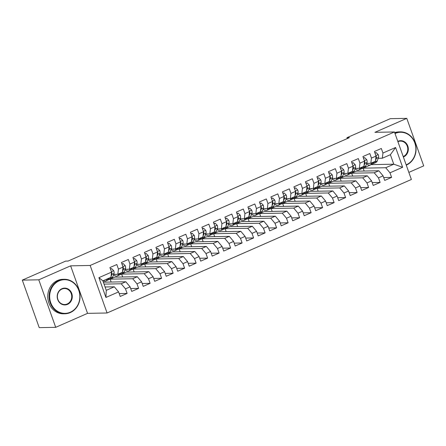 <?xml version="1.0" encoding="UTF-8"?>
<svg xmlns="http://www.w3.org/2000/svg" width="446" height="446" viewBox="0 0 446 446"><rect width="100%" height="100%" fill="white"/><g stroke="black" fill="none" stroke-linecap="round" stroke-linejoin="round"><path stroke-width="0.67" d="M408.848 172.39L423.7 165.873L406.78 118.357L390.3 118.669L346.949 137.691L347.261 138.578M107.079 312.986L411.374 179.482L394.454 131.96L90.159 265.465L107.079 312.986L87.555 313.354L70.63 265.838L38.78 279.815L55.7 327.331L87.555 313.354M55.7 327.331L39.22 327.643L22.3 280.127L38.78 279.815M105.936 297.449L98.895 277.668L111.545 272.121L110.931 277.306L102.881 280.835L106.265 290.34L105.936 297.449L118.586 291.901L120.214 296.456L127.11 293.429L125.488 288.869L130.087 286.85L131.709 291.411L138.611 288.384L136.989 283.823L141.588 281.805L143.211 286.365L150.112 283.338L148.49 278.778L153.09 276.76L154.712 281.32L161.614 278.293L159.986 273.733L164.585 271.714L166.213 276.275L173.109 273.247L171.487 268.687L176.086 266.669L177.709 271.229L184.611 268.202L182.988 263.642L187.588 261.624L189.21 266.184L196.112 263.157L194.489 258.596L199.089 256.578L200.711 261.139L207.613 258.111L205.991 253.551L210.59 251.533L212.212 256.093L219.114 253.066L217.486 248.506L222.086 246.487L223.714 251.048L230.61 248.021L228.988 243.46L233.587 241.442L235.209 246.002L242.111 242.975L240.489 238.415L245.088 236.397L246.71 240.957L253.612 237.93L251.99 233.37L256.589 231.351L258.212 235.912L265.114 232.884L263.491 228.324L268.091 226.306L269.713 230.866L276.609 227.839L274.987 223.279L279.586 221.261L281.214 225.821L288.11 222.794L286.488 218.233L291.087 216.215L292.71 220.776L299.612 217.748L297.989 213.188L302.589 211.17L304.211 215.73L311.113 212.703L309.491 208.143L314.09 206.124L315.712 210.685L322.614 207.658L320.986 203.097L325.591 201.079L327.213 205.639L334.11 202.612L332.487 198.052L337.087 196.034L338.715 200.594L345.611 197.567L343.989 193.006L348.588 190.988L350.21 195.549L357.112 192.521L355.49 187.961L360.089 185.943L361.712 190.503L368.613 187.476L366.991 182.916L371.59 180.898L373.213 185.458L380.115 182.431L378.487 177.87L383.092 175.852L384.714 180.413L391.61 177.385L383.688 177.536M364.165 171.041L363.139 168.164L371.189 164.63L393.768 164.2L402.638 167.272L395.596 147.498L382.947 153.045L381.324 148.485L374.423 151.517L376.045 156.072L371.446 158.09L369.823 153.535L362.921 156.563L364.549 161.118L359.944 163.136L358.322 158.581L351.426 161.608L353.048 166.163L348.449 168.181L346.821 163.626L339.924 166.653L341.547 171.208L336.947 173.226L335.325 168.672L328.423 171.699L330.046 176.254L325.446 178.272L323.824 173.717L316.922 176.744L318.544 181.299L313.945 183.317L312.323 178.762L305.421 181.79L307.049 186.344L302.444 188.363L300.821 183.808L293.925 186.835L295.547 191.39L290.948 193.408L289.32 188.853L282.424 191.88L284.046 196.441L279.447 198.459L277.825 193.899L270.923 196.926L272.545 201.486L267.946 203.504L266.323 198.944L259.421 201.971L261.044 206.531L256.444 208.55L254.822 203.989L247.92 207.016L249.548 211.577L244.943 213.595L243.321 209.035L236.425 212.062L238.047 216.622L233.448 218.64L231.82 214.08L224.923 217.107L226.546 221.668L221.946 223.686L220.324 219.125L213.422 222.153L215.044 226.713L210.445 228.731L208.823 224.171L201.921 227.198L203.543 231.758L198.944 233.776L197.322 229.216L190.42 232.243L192.048 236.804L187.448 238.822L185.82 234.261L178.924 237.289L180.546 241.849L175.947 243.867L174.325 239.307L167.423 242.334L169.045 246.894L164.446 248.913L162.823 244.352L155.922 247.379L157.544 251.94L152.945 253.958L151.322 249.398L144.42 252.425L146.043 256.985L141.443 259.003L139.821 254.443L132.919 257.47L134.547 262.031L129.948 264.049L128.32 259.488L121.424 262.516L123.046 267.076L118.446 269.094L116.824 264.534L109.922 267.561L111.545 272.121M402.638 167.272L389.988 172.825L391.61 177.385M22.3 280.127L65.657 261.105L68.099 261.061L349.391 137.647L346.949 137.691M356.237 171.192L378.821 170.762L374.216 172.78L351.638 173.21L356.237 171.192M383.092 175.852L378.821 170.762M378.487 177.87L374.216 172.78M395.596 147.498L390.384 154.701L382.333 158.23L378.191 158.308M382.947 153.045L382.333 158.23M344.741 176.237L367.32 175.808L362.721 177.826L340.136 178.255L344.741 176.237M371.59 180.898L367.32 175.808M366.991 182.916L362.721 177.826M376.045 156.072L375.437 161.257L370.832 163.275L366.696 163.353M371.446 158.09L370.832 163.275M333.24 181.282L355.819 180.853L351.219 182.871L328.641 183.3L333.24 181.282M360.089 185.943L355.819 180.853M355.49 187.961L351.219 182.871M364.549 161.118L363.936 166.302L359.337 168.32L355.194 168.398M359.944 163.136L359.337 168.32M321.739 186.328L344.318 185.898L339.718 187.917L317.139 188.346L321.739 186.328M348.588 190.988L344.318 185.898M343.989 193.006L339.718 187.917M353.048 166.163L352.435 171.348L347.835 173.366L343.693 173.444M348.449 168.181L347.835 173.366M310.238 191.373L332.816 190.944L328.217 192.962L305.638 193.391L310.238 191.373M337.087 196.034L332.816 190.944M332.487 198.052L328.217 192.962M341.547 171.208L340.934 176.393L336.334 178.411L332.192 178.489M336.947 173.226L336.334 178.411M298.736 196.418L321.321 195.989L316.716 198.007L294.137 198.437L298.736 196.418M325.591 201.079L321.321 195.989M320.986 203.097L316.716 198.007M330.046 176.254L329.432 181.438L324.833 183.457L320.691 183.535M325.446 178.272L324.833 183.457M287.241 201.464L309.819 201.035L305.22 203.053L282.641 203.482L287.241 201.464M314.09 206.124L309.819 201.035M309.491 208.143L305.22 203.053M318.544 181.299L317.937 186.484L313.332 188.502L309.195 188.58M313.945 183.317L313.332 188.502M275.74 206.509L298.318 206.08L293.719 208.098L271.14 208.527L275.74 206.509M302.589 211.17L298.318 206.08M297.989 213.188L293.719 208.098M307.049 186.344L306.435 191.529L301.836 193.547L297.694 193.625M302.444 188.363L301.836 193.547M264.238 211.555L286.817 211.125L282.218 213.143L259.639 213.573L264.238 211.555M291.087 216.215L286.817 211.125M286.488 218.233L282.218 213.143M295.547 191.39L294.934 196.575L290.335 198.593L286.193 198.671M290.948 193.408L290.335 198.593M252.737 216.6L275.316 216.171L270.716 218.189L248.138 218.618L252.737 216.6M279.586 221.261L275.316 216.171M274.987 223.279L270.716 218.189M284.046 196.441L283.433 201.62L278.834 203.638L274.691 203.716M279.447 198.459L278.834 203.638M241.236 221.645L263.82 221.216L259.221 223.234L236.636 223.663L241.236 221.645M268.091 226.306L263.82 221.216M263.491 228.324L259.221 223.234M272.545 201.486L271.932 206.665L267.332 208.683L263.196 208.761M267.946 203.504L267.332 208.683M229.74 226.691L252.319 226.261L247.72 228.28L225.141 228.709L229.74 226.691M256.589 231.351L252.319 226.261M251.99 233.37L247.72 228.28M261.044 206.531L260.436 211.711L255.837 213.729L251.695 213.807M256.444 208.55L255.837 213.729M218.239 231.736L240.818 231.307L236.218 233.325L213.64 233.754L218.239 231.736M245.088 236.397L240.818 231.307M240.489 238.415L236.218 233.325M249.548 211.577L248.935 216.756L244.336 218.774L240.193 218.852M244.943 213.595L244.336 218.774M206.738 236.781L229.316 236.352L224.717 238.37L202.138 238.8L206.738 236.781M233.587 241.442L229.316 236.352M228.988 243.46L224.717 238.37M238.047 216.622L237.434 221.801L232.834 223.82L228.692 223.903M233.448 218.64L232.834 223.82M195.236 241.827L217.815 241.398L213.216 243.416L190.637 243.845L195.236 241.827M222.086 246.487L217.815 241.398M217.486 248.506L213.216 243.416M226.546 221.668L225.932 226.847L221.333 228.865L217.191 228.949M221.946 223.686L221.333 228.865M183.735 246.872L206.32 246.443L201.72 248.461L179.136 248.89L183.735 246.872M210.59 251.533L206.32 246.443M205.991 253.551L201.72 248.461M215.044 226.713L214.431 231.892L209.832 233.91L205.695 233.994M210.445 228.731L209.832 233.91M172.24 251.918L194.818 251.488L190.219 253.506L167.64 253.936L172.24 251.918M199.089 256.578L194.818 251.488M194.489 258.596L190.219 253.506M203.543 231.758L202.936 236.938L198.336 238.956L194.194 239.039M198.944 233.776L198.336 238.956M160.738 256.963L183.317 256.534L178.718 258.552L156.139 258.981L160.738 256.963M187.588 261.624L183.317 256.534M182.988 263.642L178.718 258.552M192.048 236.804L191.434 241.983L186.835 244.007L182.693 244.085M187.448 238.822L186.835 244.007M149.237 262.008L171.816 261.579L167.217 263.597L144.638 264.026L149.237 262.008M176.086 266.669L171.816 261.579M171.487 268.687L167.217 263.597M180.546 241.849L179.933 247.034L175.334 249.052L171.192 249.13M175.947 243.867L175.334 249.052M137.736 267.054L160.32 266.624L155.715 268.643L133.137 269.072L137.736 267.054M164.585 271.714L160.32 266.624M159.986 273.733L155.715 268.643M169.045 246.894L168.432 252.079L163.833 254.097L159.69 254.175M164.446 248.913L163.833 254.097M126.24 272.099L148.819 271.67L144.22 273.688L121.635 274.117L126.24 272.099M153.09 276.76L148.819 271.67M148.49 278.778L144.22 273.688M157.544 251.94L156.931 257.125L152.331 259.143L148.195 259.221M152.945 253.958L152.331 259.143M114.739 277.144L137.318 276.715L132.718 278.733L110.14 279.163L114.739 277.144M141.588 281.805L137.318 276.715M136.989 283.823L132.718 278.733M146.043 256.985L145.435 262.17L140.836 264.188L136.693 264.266M141.443 259.003L140.836 264.188M103.366 282.19L125.817 281.76L121.217 283.779L104.046 284.108M130.087 286.85L125.817 281.76M125.488 288.869L121.217 283.779M134.547 262.031L133.934 267.215L129.334 269.233L125.192 269.312M129.948 264.049L129.334 269.233M105.072 286.984L114.315 286.806L106.265 290.34M118.586 291.901L114.315 286.806M123.046 267.076L122.433 272.261L117.833 274.279L113.691 274.357M118.446 269.094L117.833 274.279M70.63 265.838L90.159 265.465M406.78 118.357L374.924 132.334L394.454 131.96M363.139 168.164L385.718 167.735L393.768 164.2L390.384 154.701M111.16 282.039L110.14 279.163M122.661 276.994L121.635 274.117M134.162 271.949L133.137 269.072M145.664 266.903L144.638 264.026M157.165 261.858L156.139 258.981M168.66 256.812L167.64 253.936M180.162 251.767L179.136 248.89M191.663 246.722L190.637 243.845M203.164 241.676L202.138 238.8M214.66 236.631L213.64 233.754M226.161 231.585L225.141 228.709M237.662 226.54L236.636 223.663M249.163 221.495L248.138 218.618M260.665 216.449L259.639 213.573M272.16 211.404L271.14 208.527M283.662 206.359L282.641 203.482M295.163 201.313L294.137 198.437M306.664 196.268L305.638 193.391M318.165 191.222L317.139 188.346M329.661 186.177L328.641 183.3M341.162 181.132L340.136 178.255M352.663 176.086L351.638 173.21M98.895 277.668L102.881 280.835M389.988 172.825L385.718 167.735M127.11 293.429L119.188 293.579M138.611 288.384L130.689 288.534M150.112 283.338L142.185 283.489M161.614 278.293L153.686 278.443M173.109 273.247L165.187 273.398M184.611 268.202L176.688 268.353M196.112 263.157L188.19 263.307M207.613 258.111L199.685 258.262M219.114 253.066L211.187 253.216M230.61 248.021L222.688 248.171M242.111 242.975L234.189 243.126M253.612 237.93L245.685 238.08M265.114 232.884L257.186 233.035M276.609 227.839L268.687 227.99M288.11 222.794L280.188 222.944M299.612 217.748L291.69 217.899M311.113 212.703L303.185 212.853M322.614 207.658L314.686 207.808M334.11 202.612L326.188 202.763M345.611 197.567L337.689 197.717M357.112 192.521L349.19 192.672M368.613 187.476L360.686 187.627M380.115 182.431L372.187 182.581M107.191 278.945L106.979 279.525A10.553 4.376 66.3 0 1 105.735 281.025A10.553 4.376 66.3 0 1 103.266 280.668M110.496 269.172L111.673 268.654L113.736 270.716A3.657 1.516 66.3 0 1 113.998 273.515L112.732 277.005A10.553 4.376 66.3 0 1 111.483 278.505L109.303 279.464A10.553 4.376 -113.7 0 0 110.547 277.958L110.759 277.384M111.673 268.654L110.391 268.882M109.376 277.986L109.164 278.566A10.553 4.376 66.3 0 1 107.921 280.066L105.735 281.025M108.545 279.62A10.553 4.376 -113.7 0 0 109.303 279.464M111.004 276.698L111.812 274.468A3.657 1.516 -113.7 0 0 111.823 272.64L111.533 272.211M116.596 274.301A8.764 3.629 66.3 0 1 116.517 274.34A8.764 3.629 66.3 0 1 115.096 274.329M118.692 273.9L118.48 274.48A10.553 4.376 66.3 0 1 117.237 275.979A10.553 4.376 66.3 0 1 113.552 274.747M121.992 264.127L123.174 263.608L125.237 265.671A3.657 1.516 66.3 0 1 125.499 268.47L124.233 271.96A10.553 4.376 66.3 0 1 122.984 273.459L120.799 274.418A10.553 4.376 -113.7 0 0 122.048 272.913L122.254 272.339M123.174 263.608L121.892 263.837M120.877 272.941L120.665 273.521A10.553 4.376 66.3 0 1 119.422 275.02L117.237 275.979M120.046 274.574A10.553 4.376 -113.7 0 0 120.799 274.418M122.505 271.653L123.313 269.423A3.657 1.516 -113.7 0 0 123.319 267.594L123.035 267.165M128.091 269.256A8.764 3.629 66.3 0 1 128.013 269.295A8.764 3.629 66.3 0 1 126.592 269.284M130.193 268.854L129.981 269.434A10.553 4.376 66.3 0 1 128.738 270.934A10.553 4.376 66.3 0 1 125.053 269.702M133.493 259.081L134.675 258.563L136.738 260.626A3.657 1.516 66.3 0 1 137 263.419L135.729 266.909A10.553 4.376 66.3 0 1 134.486 268.414L132.3 269.373A10.553 4.376 -113.7 0 0 133.544 267.868L133.755 267.293M134.675 258.563L133.393 258.791M132.378 267.895L132.167 268.475A10.553 4.376 66.3 0 1 130.923 269.975L128.738 270.934M131.548 269.529A10.553 4.376 -113.7 0 0 132.3 269.373M134.006 266.608L134.815 264.378A3.657 1.516 -113.7 0 0 134.82 262.549L134.536 262.12M70.329 312.2A16.837 15.097 88.9 0 0 78.78 290.374A16.837 15.097 88.9 0 0 59.167 280.863A16.837 15.097 88.9 0 0 50.716 302.683A16.837 15.097 88.9 0 0 70.329 312.2M58.85 280.478A17.249 15.471 -91.1 0 1 64.235 279.285A17.249 15.471 -91.1 0 1 79.728 293.178A17.249 15.471 -91.1 0 1 70.284 312.585A17.249 15.471 -91.1 0 1 64.893 313.778A17.249 15.471 -91.1 0 1 49.406 299.885A17.249 15.471 -91.1 0 1 58.85 280.478M67.536 304.362A8.418 7.549 -91.1 0 1 57.735 299.606A8.418 7.549 -91.1 0 1 61.961 288.696A8.418 7.549 -91.1 0 1 71.761 293.451A8.418 7.549 -91.1 0 1 67.536 304.362M61.91 289.086A8.006 7.175 88.9 0 0 57.528 298.09A8.006 7.175 88.9 0 0 64.715 304.534A8.006 7.175 88.9 0 0 67.218 303.982A8.006 7.175 88.9 0 0 71.6 294.979A8.006 7.175 88.9 0 0 64.414 288.529A8.006 7.175 88.9 0 0 61.91 289.086M64.893 313.778L63.549 313.806A17.249 15.471 -91.1 0 1 48.062 299.913A17.249 15.471 -91.1 0 1 57.506 280.506A17.249 15.471 -91.1 0 1 62.897 279.313L64.235 279.285M406.167 164.853A16.837 15.097 88.9 0 0 406.362 164.769A16.837 15.097 88.9 0 0 414.808 142.943A16.837 15.097 88.9 0 0 395.201 133.432A16.837 15.097 88.9 0 0 395.005 133.516M394.844 133.064A17.249 15.471 -91.1 0 1 394.883 133.047A17.249 15.471 -91.1 0 1 400.268 131.86A17.249 15.471 -91.1 0 1 415.761 145.747A17.249 15.471 -91.1 0 1 406.312 165.154A17.249 15.471 -91.1 0 1 406.278 165.171M397.799 141.354A8.418 7.549 -91.1 0 1 397.988 141.265A8.418 7.549 -91.1 0 1 407.795 146.02A8.418 7.549 -91.1 0 1 403.569 156.936A8.418 7.549 -91.1 0 1 403.374 157.014M403.212 156.568A8.006 7.175 88.9 0 0 403.251 156.552A8.006 7.175 88.9 0 0 407.633 147.548A8.006 7.175 88.9 0 0 400.447 141.103A8.006 7.175 88.9 0 0 397.943 141.655A8.006 7.175 88.9 0 0 397.91 141.672M394.688 132.629A17.249 15.471 -91.1 0 1 398.925 131.882L400.268 131.86M139.592 264.21A8.764 3.629 66.3 0 1 139.514 264.244A8.764 3.629 66.3 0 1 138.093 264.238M141.689 263.809L141.482 264.389A10.553 4.376 66.3 0 1 140.234 265.888A10.553 4.376 66.3 0 1 136.548 264.656M144.995 254.036L146.171 253.518L148.239 255.58A3.657 1.516 66.3 0 1 148.501 258.373L147.23 261.863A10.553 4.376 66.3 0 1 145.987 263.369L143.802 264.327A10.553 4.376 -113.7 0 0 145.045 262.822L145.257 262.248M146.171 253.518L144.894 253.746M143.874 262.85L143.668 263.43A10.553 4.376 66.3 0 1 142.419 264.93L140.234 265.888M143.049 264.484A10.553 4.376 -113.7 0 0 143.802 264.327M145.507 261.562L146.316 259.332A3.657 1.516 -113.7 0 0 146.321 257.504L146.037 257.074M151.094 259.165A8.764 3.629 66.3 0 1 151.016 259.198A8.764 3.629 66.3 0 1 149.594 259.193M153.19 258.764L152.984 259.343A10.553 4.376 66.3 0 1 151.735 260.843A10.553 4.376 66.3 0 1 148.05 259.611M156.496 248.991L157.672 248.472L159.74 250.535A3.657 1.516 66.3 0 1 159.997 253.328L158.731 256.818A10.553 4.376 66.3 0 1 157.488 258.323L155.303 259.282A10.553 4.376 -113.7 0 0 156.546 257.777L156.758 257.203M157.672 248.472L156.39 248.701M155.375 257.805L155.163 258.385A10.553 4.376 66.3 0 1 153.92 259.884L151.735 260.843M154.55 259.438A10.553 4.376 -113.7 0 0 155.303 259.282M157.003 256.517L157.812 254.287A3.657 1.516 -113.7 0 0 157.823 252.458L157.533 252.029M162.595 254.12A8.764 3.629 66.3 0 1 162.517 254.153A8.764 3.629 66.3 0 1 161.095 254.148M164.691 253.718L164.479 254.298A10.553 4.376 66.3 0 1 163.236 255.798A10.553 4.376 66.3 0 1 159.551 254.566M167.997 243.945L169.173 243.427L171.236 245.49A3.657 1.516 66.3 0 1 171.498 248.283L170.233 251.773A10.553 4.376 66.3 0 1 168.984 253.278L166.804 254.237A10.553 4.376 -113.7 0 0 168.047 252.731L168.259 252.152M169.173 243.427L167.891 243.655M166.876 252.759L166.665 253.339A10.553 4.376 66.3 0 1 165.421 254.839L163.236 255.798M166.046 254.393A10.553 4.376 -113.7 0 0 166.804 254.237M168.504 251.472L169.313 249.242A3.657 1.516 -113.7 0 0 169.318 247.413L169.034 246.984M174.096 249.074A8.764 3.629 66.3 0 1 174.018 249.108A8.764 3.629 66.3 0 1 172.596 249.102M176.192 248.673L175.98 249.253A10.553 4.376 66.3 0 1 174.737 250.752A10.553 4.376 66.3 0 1 171.052 249.52M179.493 238.9L180.675 238.381L182.737 240.444A3.657 1.516 66.3 0 1 182.999 243.237L181.734 246.727A10.553 4.376 66.3 0 1 180.485 248.232L178.3 249.191A10.553 4.376 -113.7 0 0 179.548 247.686L179.755 247.106M180.675 238.381L179.392 238.61M178.378 247.714L178.166 248.294A10.553 4.376 66.3 0 1 176.923 249.793L174.737 250.752M177.547 249.347A10.553 4.376 -113.7 0 0 178.3 249.191M180.006 246.426L180.814 244.196A3.657 1.516 -113.7 0 0 180.82 242.368L180.535 241.938M185.592 244.029A8.764 3.629 66.3 0 1 185.514 244.062A8.764 3.629 66.3 0 1 184.092 244.057M187.694 243.627L187.482 244.207A10.553 4.376 66.3 0 1 186.238 245.707A10.553 4.376 66.3 0 1 182.548 244.475M190.994 233.855L192.176 233.336L194.239 235.399A3.657 1.516 66.3 0 1 194.501 238.192L193.23 241.682A10.553 4.376 66.3 0 1 191.986 243.187L189.801 244.14A10.553 4.376 -113.7 0 0 191.044 242.641L191.256 242.061M192.176 233.336L190.894 233.565M189.879 242.669L189.667 243.248A10.553 4.376 66.3 0 1 188.424 244.748L186.238 245.707M189.048 244.302A10.553 4.376 -113.7 0 0 189.801 244.14M191.507 241.381L192.315 239.151A3.657 1.516 -113.7 0 0 192.321 237.322L192.036 236.893M197.093 238.984A8.764 3.629 66.3 0 1 197.015 239.017A8.764 3.629 66.3 0 1 195.593 239.011M199.189 238.582L198.983 239.162A10.553 4.376 66.3 0 1 197.734 240.662A10.553 4.376 66.3 0 1 194.049 239.43M202.495 228.804L203.671 228.291L205.74 230.353A3.657 1.516 66.3 0 1 205.996 233.147L204.731 236.636A10.553 4.376 66.3 0 1 203.488 238.142L201.302 239.095A10.553 4.376 -113.7 0 0 202.545 237.595L202.757 237.016M203.671 228.291L202.395 228.519M201.375 237.623L201.168 238.203A10.553 4.376 66.3 0 1 199.919 239.703L197.734 240.662M200.549 239.257A10.553 4.376 -113.7 0 0 201.302 239.095M203.008 236.335L203.816 234.105A3.657 1.516 -113.7 0 0 203.822 232.277L203.532 231.848M208.594 233.938A8.764 3.629 66.3 0 1 208.516 233.972A8.764 3.629 66.3 0 1 207.095 233.966M210.69 233.537L210.484 234.117A10.553 4.376 66.3 0 1 209.235 235.616A10.553 4.376 66.3 0 1 205.55 234.384M213.996 223.758L215.173 223.245L217.241 225.308A3.657 1.516 66.3 0 1 217.497 228.101L216.232 231.591A10.553 4.376 66.3 0 1 214.989 233.091L212.803 234.05A10.553 4.376 -113.7 0 0 214.047 232.55L214.258 231.97M215.173 223.245L213.89 223.474M212.876 232.578L212.664 233.158A10.553 4.376 66.3 0 1 211.421 234.657L209.235 235.616M212.051 234.211A10.553 4.376 -113.7 0 0 212.803 234.05M214.504 231.29L215.312 229.06A3.657 1.516 -113.7 0 0 215.323 227.231L215.033 226.802M220.095 228.893A8.764 3.629 66.3 0 1 220.017 228.926A8.764 3.629 66.3 0 1 218.596 228.921M222.192 228.491L221.98 229.071A10.553 4.376 66.3 0 1 220.737 230.571A10.553 4.376 66.3 0 1 217.051 229.339M225.498 218.713L226.674 218.2L228.737 220.263A3.657 1.516 66.3 0 1 228.999 223.056L227.733 226.546A10.553 4.376 66.3 0 1 226.484 228.045L224.299 229.004A10.553 4.376 -113.7 0 0 225.548 227.505L225.76 226.925M226.674 218.2L225.392 218.429M224.377 227.532L224.165 228.112A10.553 4.376 66.3 0 1 222.922 229.612L220.737 230.571M223.546 229.166A10.553 4.376 -113.7 0 0 224.299 229.004M226.005 226.245L226.813 224.015A3.657 1.516 -113.7 0 0 226.819 222.186L226.535 221.757M231.597 223.847A8.764 3.629 66.3 0 1 231.519 223.881A8.764 3.629 66.3 0 1 230.097 223.875M233.693 223.446L233.481 224.026A10.553 4.376 66.3 0 1 232.238 225.525A10.553 4.376 66.3 0 1 228.553 224.293M236.993 213.667L238.175 213.155L240.238 215.217A3.657 1.516 66.3 0 1 240.5 218.01L239.229 221.5A10.553 4.376 66.3 0 1 237.986 223L235.8 223.959A10.553 4.376 -113.7 0 0 237.049 222.459L237.255 221.879M238.175 213.155L236.893 213.383M235.878 222.487L235.666 223.067A10.553 4.376 66.3 0 1 234.423 224.567L232.238 225.525M235.048 224.121A10.553 4.376 -113.7 0 0 235.8 223.959M237.506 221.199L238.315 218.969A3.657 1.516 -113.7 0 0 238.32 217.141L238.036 216.711M243.092 218.802A8.764 3.629 66.3 0 1 243.014 218.835A8.764 3.629 66.3 0 1 241.593 218.83M245.194 218.401L244.982 218.98A10.553 4.376 66.3 0 1 243.739 220.48A10.553 4.376 66.3 0 1 240.048 219.248M248.494 208.622L249.676 208.109L251.739 210.172A3.657 1.516 66.3 0 1 252.001 212.965L250.73 216.455A10.553 4.376 66.3 0 1 249.487 217.955L247.301 218.914A10.553 4.376 -113.7 0 0 248.545 217.414L248.756 216.834M249.676 208.109L248.394 208.338M247.379 217.442L247.168 218.022A10.553 4.376 66.3 0 1 245.924 219.521L243.739 220.48M246.549 219.075A10.553 4.376 -113.7 0 0 247.301 218.914M249.007 216.154L249.816 213.924A3.657 1.516 -113.7 0 0 249.821 212.095L249.537 211.666M254.594 213.757A8.764 3.629 66.3 0 1 254.515 213.79A8.764 3.629 66.3 0 1 253.094 213.785M256.69 213.355L256.483 213.935A10.553 4.376 66.3 0 1 255.235 215.435A10.553 4.376 66.3 0 1 251.55 214.203M259.996 203.577L261.172 203.064L263.24 205.127A3.657 1.516 66.3 0 1 263.497 207.92L262.231 211.41A10.553 4.376 66.3 0 1 260.988 212.909L258.803 213.868A10.553 4.376 -113.7 0 0 260.046 212.368L260.258 211.789M261.172 203.064L259.895 203.292M258.875 212.396L258.669 212.976A10.553 4.376 66.3 0 1 257.42 214.476L255.235 215.435M258.05 214.03A10.553 4.376 -113.7 0 0 258.803 213.868M260.503 211.103L261.317 208.879A3.657 1.516 -113.7 0 0 261.323 207.05L261.033 206.621M266.095 208.711A8.764 3.629 66.3 0 1 266.017 208.745A8.764 3.629 66.3 0 1 264.595 208.739M268.191 208.31L267.979 208.89A10.553 4.376 66.3 0 1 266.736 210.389A10.553 4.376 66.3 0 1 263.051 209.157M271.497 198.531L272.673 198.018L274.742 200.081A3.657 1.516 66.3 0 1 274.998 202.874L273.733 206.364A10.553 4.376 66.3 0 1 272.489 207.864L270.304 208.823A10.553 4.376 -113.7 0 0 271.547 207.323L271.759 206.743M272.673 198.018L271.391 198.247M270.376 207.351L270.165 207.931A10.553 4.376 66.3 0 1 268.921 209.43L266.736 210.389M269.551 208.984A10.553 4.376 -113.7 0 0 270.304 208.823M272.004 206.058L272.813 203.833A3.657 1.516 -113.7 0 0 272.824 202.005L272.534 201.575M277.596 203.666A8.764 3.629 66.3 0 1 277.518 203.699A8.764 3.629 66.3 0 1 276.096 203.694M279.692 203.264L279.48 203.844A10.553 4.376 66.3 0 1 278.237 205.344A10.553 4.376 66.3 0 1 274.552 204.112M282.998 193.486L284.174 192.973L286.237 195.036A3.657 1.516 66.3 0 1 286.499 197.829L285.234 201.319A10.553 4.376 66.3 0 1 283.985 202.819L281.8 203.777A10.553 4.376 -113.7 0 0 283.048 202.278L283.255 201.698M284.174 192.973L282.892 193.202M281.878 202.306L281.666 202.885A10.553 4.376 66.3 0 1 280.423 204.385L278.237 205.344M281.047 203.939A10.553 4.376 -113.7 0 0 281.8 203.777M283.505 201.012L284.314 198.788A3.657 1.516 -113.7 0 0 284.319 196.959L284.035 196.53M289.097 198.615A8.764 3.629 66.3 0 1 289.014 198.654A8.764 3.629 66.3 0 1 287.598 198.648M291.193 198.219L290.982 198.799A10.553 4.376 66.3 0 1 289.738 200.299A10.553 4.376 66.3 0 1 286.053 199.067M294.494 188.441L295.676 187.922L297.738 189.99A3.657 1.516 66.3 0 1 298 192.784L296.729 196.273A10.553 4.376 66.3 0 1 295.486 197.773L293.301 198.732A10.553 4.376 -113.7 0 0 294.55 197.232L294.756 196.653M295.676 187.922L294.393 188.156M293.379 197.26L293.167 197.84A10.553 4.376 66.3 0 1 291.924 199.34L289.738 200.299M292.548 198.894A10.553 4.376 -113.7 0 0 293.301 198.732M295.007 195.967L295.815 193.742A3.657 1.516 -113.7 0 0 295.821 191.914L295.536 191.485M300.593 193.57A8.764 3.629 66.3 0 1 300.515 193.609A8.764 3.629 66.3 0 1 299.093 193.603M302.695 193.174L302.483 193.754A10.553 4.376 66.3 0 1 301.24 195.253A10.553 4.376 66.3 0 1 297.549 194.021M305.995 183.395L307.177 182.877L309.24 184.945A3.657 1.516 66.3 0 1 309.502 187.738L308.231 191.228A10.553 4.376 66.3 0 1 306.987 192.728L304.802 193.687A10.553 4.376 -113.7 0 0 306.045 192.187L306.257 191.607M307.177 182.877L305.895 183.111M304.88 192.215L304.668 192.795A10.553 4.376 66.3 0 1 303.419 194.294L301.24 195.253M304.049 193.848A10.553 4.376 -113.7 0 0 304.802 193.687M306.508 190.921L307.316 188.697A3.657 1.516 -113.7 0 0 307.322 186.868L307.038 186.439M312.094 188.524A8.764 3.629 66.3 0 1 312.016 188.563A8.764 3.629 66.3 0 1 310.594 188.558M314.19 188.128L313.984 188.708A10.553 4.376 66.3 0 1 312.735 190.208A10.553 4.376 66.3 0 1 309.05 188.976M317.496 178.35L318.673 177.831L320.741 179.9A3.657 1.516 66.3 0 1 320.997 182.693L319.732 186.183A10.553 4.376 66.3 0 1 318.489 187.682L316.303 188.641A10.553 4.376 -113.7 0 0 317.546 187.142L317.758 186.562M318.673 177.831L317.396 178.065M316.376 187.169L316.169 187.749A10.553 4.376 66.3 0 1 314.921 189.249L312.735 190.208M315.551 188.803A10.553 4.376 -113.7 0 0 316.303 188.641M318.004 185.876L318.812 183.652A3.657 1.516 -113.7 0 0 318.823 181.823L318.533 181.394M323.595 183.479A8.764 3.629 66.3 0 1 323.517 183.518A8.764 3.629 66.3 0 1 322.096 183.512M325.692 183.083L325.48 183.663A10.553 4.376 66.3 0 1 324.236 185.162A10.553 4.376 66.3 0 1 320.551 183.93M328.997 173.304L330.174 172.786L332.237 174.854A3.657 1.516 66.3 0 1 332.499 177.647L331.233 181.137A10.553 4.376 66.3 0 1 329.99 182.637L327.804 183.596A10.553 4.376 -113.7 0 0 329.048 182.096L329.26 181.516M330.174 172.786L328.892 173.02M327.877 182.124L327.665 182.704A10.553 4.376 66.3 0 1 326.422 184.204L324.236 185.162M327.046 183.758A10.553 4.376 -113.7 0 0 327.804 183.596M329.505 180.831L330.313 178.606A3.657 1.516 -113.7 0 0 330.324 176.778L330.034 176.348M335.097 178.433A8.764 3.629 66.3 0 1 335.018 178.472A8.764 3.629 66.3 0 1 333.597 178.461M337.193 178.038L336.981 178.617A10.553 4.376 66.3 0 1 335.738 180.117A10.553 4.376 66.3 0 1 332.053 178.879M340.493 168.259L341.675 167.741L343.738 169.809A3.657 1.516 66.3 0 1 344 172.602L342.734 176.092A10.553 4.376 66.3 0 1 341.485 177.592L339.3 178.551A10.553 4.376 -113.7 0 0 340.549 177.051L340.755 176.471M341.675 167.741L340.393 167.975M339.378 177.079L339.166 177.659A10.553 4.376 66.3 0 1 337.923 179.158L335.738 180.117M338.547 178.712A10.553 4.376 -113.7 0 0 339.3 178.551M341.006 175.785L341.814 173.561A3.657 1.516 -113.7 0 0 341.82 171.732L341.536 171.303M346.598 173.388A8.764 3.629 66.3 0 1 346.514 173.427A8.764 3.629 66.3 0 1 345.098 173.416M348.694 172.992L348.482 173.572A10.553 4.376 66.3 0 1 347.239 175.072A10.553 4.376 66.3 0 1 343.554 173.834M351.994 163.214L353.176 162.695L355.239 164.764A3.657 1.516 66.3 0 1 355.501 167.557L354.23 171.047A10.553 4.376 66.3 0 1 352.987 172.546L350.801 173.505A10.553 4.376 -113.7 0 0 352.045 172.005L352.256 171.426M353.176 162.695L351.894 162.924M350.879 172.033L350.668 172.613A10.553 4.376 66.3 0 1 349.424 174.113L347.239 175.072M350.049 173.661A10.553 4.376 -113.7 0 0 350.801 173.505M352.507 170.74L353.316 168.516A3.657 1.516 -113.7 0 0 353.321 166.687L353.037 166.258M358.093 168.343A8.764 3.629 66.3 0 1 358.015 168.382A8.764 3.629 66.3 0 1 356.594 168.371M360.195 167.947L359.983 168.521A10.553 4.376 66.3 0 1 358.74 170.026A10.553 4.376 66.3 0 1 355.049 168.789M363.496 158.168L364.677 157.65L366.74 159.718A3.657 1.516 66.3 0 1 367.002 162.511L365.731 166.001A10.553 4.376 66.3 0 1 364.488 167.501L362.303 168.46A10.553 4.376 -113.7 0 0 363.546 166.96L363.758 166.38M364.677 157.65L363.395 157.878M362.375 166.988L362.169 167.568A10.553 4.376 66.3 0 1 360.92 169.067L358.74 170.026M361.55 168.616A10.553 4.376 -113.7 0 0 362.303 168.46M364.008 165.695L364.817 163.47A3.657 1.516 -113.7 0 0 364.822 161.642L364.538 161.212M369.595 163.297A8.764 3.629 66.3 0 1 369.517 163.336A8.764 3.629 66.3 0 1 368.095 163.325M371.691 162.901L371.485 163.476A10.553 4.376 66.3 0 1 370.236 164.981A10.553 4.376 66.3 0 1 366.551 163.743M374.997 153.123L376.173 152.604L378.241 154.673A3.657 1.516 66.3 0 1 378.498 157.466L377.232 160.956A10.553 4.376 66.3 0 1 375.989 162.455L373.804 163.414A10.553 4.376 -113.7 0 0 375.047 161.915L375.259 161.335M376.173 152.604L374.891 152.833M373.876 161.943L373.67 162.517A10.553 4.376 66.3 0 1 372.421 164.022L370.236 164.981M373.051 163.57A10.553 4.376 -113.7 0 0 373.804 163.414M375.504 160.649L376.312 158.425A3.657 1.516 -113.7 0 0 376.324 156.596L376.034 156.167M113.685 270.666L111.389 271.675M109.164 278.566L106.979 279.525M112.732 277.005L110.547 277.958M113.998 273.515L111.812 274.468M111.483 272.645L111.823 272.64M125.187 265.621L122.884 266.63M120.665 273.521L118.48 274.48M124.233 271.96L122.048 272.913M125.499 268.47L123.313 269.423M122.984 267.6L123.319 267.594M136.688 260.575L134.385 261.585M132.167 268.475L129.981 269.434M135.729 266.909L133.544 267.868M137 263.419L134.815 264.378M134.486 262.555L134.82 262.549M148.189 255.53L145.887 256.539M143.668 263.43L141.482 264.389M147.23 261.863L145.045 262.822M148.501 258.373L146.316 259.332M145.981 257.509L146.321 257.504M159.685 250.485L157.388 251.494M155.163 258.385L152.984 259.343M158.731 256.818L156.546 257.777M159.997 253.328L157.812 254.287M157.483 252.464L157.823 252.458M171.186 245.439L168.889 246.448M166.665 253.339L164.479 254.298M170.233 251.773L168.047 252.731M171.498 248.283L169.313 249.242M168.984 247.418L169.318 247.413M182.687 240.394L180.385 241.403M178.166 248.294L175.98 249.253M181.734 246.727L179.548 247.686M182.999 243.237L180.814 244.196M180.485 242.373L180.82 242.368M194.188 235.349L191.886 236.358M189.667 243.248L187.482 244.207M193.23 241.682L191.044 242.641M194.501 238.192L192.315 239.151M191.981 237.328L192.321 237.322M205.69 230.303L203.387 231.312M201.168 238.203L198.983 239.162M204.731 236.636L202.545 237.595M205.996 233.147L203.816 234.105M203.482 232.282L203.822 232.277M217.185 225.258L214.888 226.267M212.664 233.158L210.484 234.117M216.232 231.591L214.047 232.55M217.497 228.101L215.312 229.06M214.983 227.237L215.323 227.231M228.686 220.213L226.39 221.222M224.165 228.112L221.98 229.071M227.733 226.546L225.548 227.505M228.999 223.056L226.813 224.015M226.484 222.192L226.819 222.186M240.188 215.167L237.885 216.176M235.666 223.067L233.481 224.026M239.229 221.5L237.049 222.459M240.5 218.01L238.315 218.969M237.986 217.146L238.32 217.141M251.689 210.122L249.386 211.131M247.168 218.022L244.982 218.98M250.73 216.455L248.545 217.414M252.001 212.965L249.816 213.924M249.481 212.101L249.821 212.095M263.19 205.076L260.888 206.085M258.669 212.976L256.483 213.935M262.231 211.41L260.046 212.368M263.497 207.92L261.317 208.879M260.982 207.055L261.323 207.05M274.686 200.031L272.389 201.04M270.165 207.931L267.979 208.89M273.733 206.364L271.547 207.323M274.998 202.874L272.813 203.833M272.484 202.01L272.824 202.005M286.187 194.98L283.885 195.995M281.666 202.885L279.48 203.844M285.234 201.319L283.048 202.278M286.499 197.829L284.314 198.788M283.985 196.965L284.319 196.959M297.688 189.935L295.386 190.944M293.167 197.84L290.982 198.799M296.729 196.273L294.55 197.232M298 192.784L295.815 193.742M295.486 191.919L295.821 191.914M309.19 184.889L306.887 185.898M304.668 192.795L302.483 193.754M308.231 191.228L306.045 192.187M309.502 187.738L307.316 188.697M306.982 186.874L307.322 186.868M320.685 179.844L318.388 180.853M316.169 187.749L313.984 188.708M319.732 186.183L317.546 187.142M320.997 182.693L318.812 183.652M318.483 181.829L318.823 181.823M332.186 174.799L329.889 175.808M327.665 182.704L325.48 183.663M331.233 181.137L329.048 182.096M332.499 177.647L330.313 178.606M329.984 176.783L330.324 176.778M343.688 169.753L341.385 170.762M339.166 177.659L336.981 178.617M342.734 176.092L340.549 177.051M344 172.602L341.814 173.561M341.485 171.738L341.82 171.732M355.189 164.708L352.886 165.717M350.668 172.613L348.482 173.572M354.23 171.047L352.045 172.005M355.501 167.557L353.316 168.516M352.987 166.692L353.321 166.687M366.69 159.662L364.388 160.671M362.169 167.568L359.983 168.521M365.731 166.001L363.546 166.96M367.002 162.511L364.817 163.47M364.482 161.647L364.822 161.642M378.186 154.617L375.889 155.626M373.67 162.517L371.485 163.476M377.232 160.956L375.047 161.915M378.498 157.466L376.312 158.425M375.984 156.602L376.324 156.596"/></g></svg>
